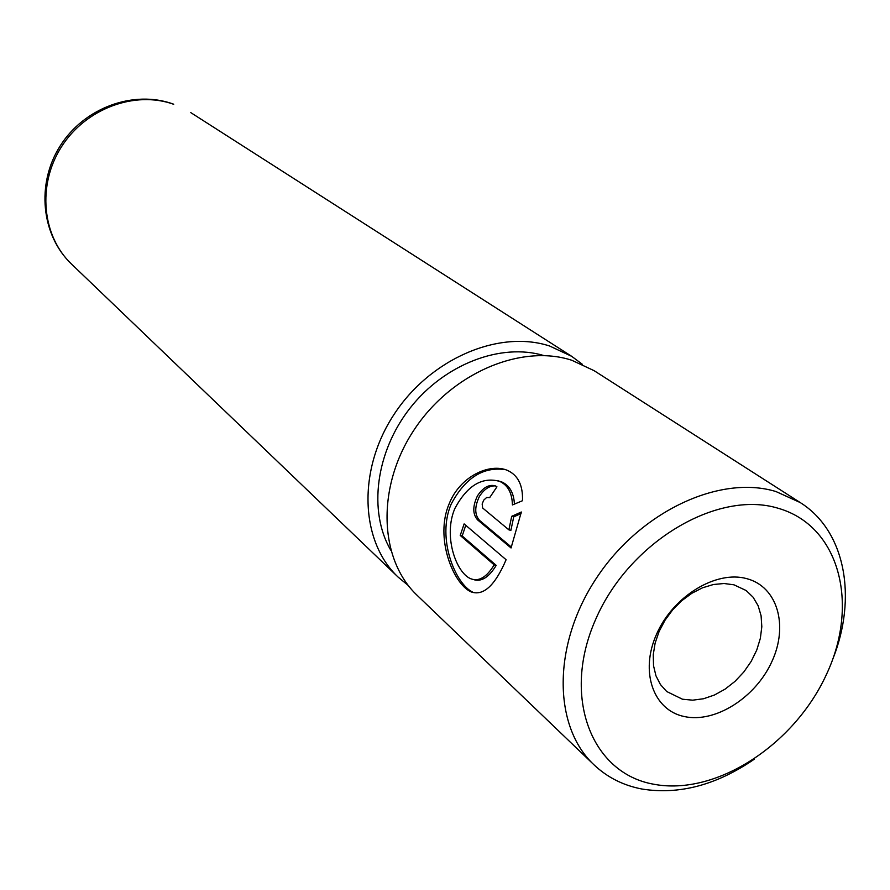 <?xml version="1.0" encoding="UTF-8"?>
<svg xmlns="http://www.w3.org/2000/svg" width="890" height="890" viewBox="0 0 890 890"><rect width="100%" height="100%" fill="white"/><g stroke="black" fill="none" stroke-linecap="round" stroke-linejoin="round"><path stroke-width="1.33" d="M498.333 480.878L501.771 481.946C509.447 485.417 513.652 492.582 514.375 503.44M512.429 504.942C512.106 492.971 507.867 485.117 499.713 481.39C482.135 476.506 467.183 485.54 454.879 508.468C443.109 535.635 455.903 572.392 470.51 578.645C478.698 581.96 486.596 577.365 494.184 564.872L460.23 535.446L464.124 523.91L506.11 559.721C494.985 585.687 483.248 596.378 470.921 591.806C453.244 583.918 434.476 537.593 449.216 503.673C460.03 476.35 489.578 462.744 507.445 470.387C518.036 475.238 523.053 485.35 522.486 500.725L512.429 504.942M505.52 469.675C483.303 466.349 465.181 477.841 451.152 504.174C436.434 538.205 455.402 584.385 473.068 592.328L470.955 591.828M489.667 497.644L486.63 497.499L483.704 500.169L482.157 503.996L482.658 508.001L508.88 529.85L511.705 516.311L521.34 512.006L511.049 547.973L477.663 519.949C472.579 514.309 472.512 506.288 477.463 495.864C483.07 487.464 489.033 484.138 495.352 485.873L496.943 486.819L489.667 497.644M495.407 485.896C489.478 485.617 484.149 489.111 479.432 496.397C474.47 506.788 474.537 514.809 479.621 520.45L511.394 547.094M746.654 578.622C777.482 586.577 788.64 625.514 771.919 661.504C755.632 697.604 715.282 723.325 684.432 716.572C653.349 710.376 639.598 671.805 656.62 634.058C673.163 596.2 716.094 570.123 746.654 578.622M682.463 699.217L692.709 700.174L703.523 698.75L714.47 695.012L725.105 689.127L735.029 681.351L743.829 671.983L751.171 661.415L756.756 650.045L760.349 638.33L761.818 626.738L761.084 615.724L758.147 605.756L753.118 597.246L746.187 590.548L733.972 584.819L724.048 583.506L713.435 584.508L702.555 587.789L691.864 593.263L681.773 600.694L672.718 609.784L665.064 620.174L659.123 631.433L655.129 643.092L653.249 654.695L653.538 665.753L655.963 675.833L660.424 684.532L666.721 691.53L682.463 699.217M778.372 508.324C717.585 489.478 628.974 541.943 595.599 619.54C561.323 696.892 591.527 773.555 653.905 784.257C715.849 796.094 794.136 745.064 826.443 674.475C859.584 604.143 839.704 526.012 778.372 508.324M754.275 759.203C716.65 785.036 679.237 794.981 642.035 789.041C623.334 785.492 607.28 777.382 593.886 764.721C552.746 726.184 552.278 644.46 596.5 578.033C640.344 511.405 719.91 474.37 775.958 491.547L800.188 502.539C845.511 530.874 857.582 597.791 832.551 659.735M800.188 502.539L594.108 370.674L571.792 360.261C520.505 343.507 450.596 373.611 413.594 430.638C376.248 487.475 379.084 559.543 417.254 595.443L593.886 764.721M543.823 355.544C500.948 342.65 444.633 364.066 410.212 407.932C375.669 451.708 368.104 511.483 390.721 550.12M582.372 364.31L571.736 356.356L549.653 346.021C498.945 329.356 430.126 358.737 393.847 414.729C357.246 470.532 360.283 541.498 398.075 577.054L408.299 585.52M521.084 513.552L513.73 516.845L510.882 530.373L508.88 529.85M513.73 516.845L511.705 516.311M465.759 525.289L462.199 535.947L460.23 535.446M462.199 535.947L496.197 565.373L494.184 564.872M496.197 565.373C489.222 576.854 481.991 581.682 474.492 579.857M479.621 520.45L477.663 519.949M173.706 104.286C134.913 90.324 85.629 108.524 61.432 146.85C36.991 185.031 42.008 236.15 71.567 264.119C41.185 235.283 36.012 183.774 60.197 145.893C84.105 107.846 133.367 89.69 173.127 103.985L173.706 104.286M501.771 481.946L499.713 481.39M489.767 497.488L489.122 497.321M71.567 264.119L398.075 577.054M190.783 112.618L571.736 356.356"/></g></svg>
